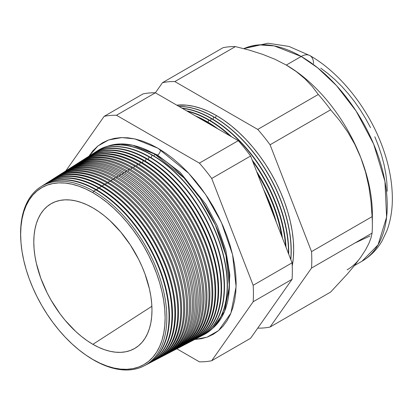 <?xml version="1.0" encoding="UTF-8"?>
<svg xmlns="http://www.w3.org/2000/svg" width="413" height="413" viewBox="0 0 413 413"><rect width="100%" height="100%" fill="white"/><g stroke="black" fill="none" stroke-linecap="round" stroke-linejoin="round"><path stroke-width="0.62" d="M212.778 328.221L224.491 311.526L229.391 286.204L225.978 255.637L215.312 224.925L200.279 198.343L183.94 177.879L154.705 154.121L132.728 145.247L120.297 143.951L107.69 146.202A105.666 61.01 -120 0 1 154.705 154.121L154.003 156.057L154.705 154.121A105.666 61.01 -120 0 1 222.148 242.188A105.666 61.01 -120 0 1 212.778 328.221M157.518 155.087A4.073 2.354 120 0 0 160.373 149.687A4.073 2.354 -60 0 1 157.518 155.087L142.531 148.246L157.518 155.087L180.156 172.345L205.788 204.218L217.31 225.999L225.844 250.324L229.829 274.919L228.425 297.019L229.829 274.919L225.844 250.324L217.31 225.999L205.788 204.218L180.156 172.345L157.518 155.087A4.073 2.354 -60 0 1 156.837 155.386M88.914 156.207L97.902 145.99L108.557 139.992L121.794 137.586L134.844 138.928L157.926 148.231L165.592 153.089L173.186 158.773L180.631 165.226L187.858 172.386L194.797 180.182L201.379 188.534L207.543 197.378L213.232 206.608L218.384 216.154L222.958 225.911L226.902 235.792L230.186 245.699L232.772 255.533L234.636 265.208L235.761 274.624L236.138 283.695L235.761 292.327L234.636 300.447L232.772 307.964L230.186 314.82L226.902 320.932L222.958 326.26L218.384 330.736L213.232 334.329L207.543 336.998L201.379 338.717L194.719 339.476L207.063 337.168L218.585 330.57L230.903 313.157L236.097 286.674L232.571 254.666L221.425 222.473L205.684 194.595L188.565 173.135L157.926 148.231L150.265 144.24L142.671 141.158L135.227 139.011L127.999 137.823L121.061 137.606L114.478 138.365L108.314 140.084L102.625 142.753L97.473 146.341L92.899 150.822L88.914 156.207M20.826 240.325A103.4 59.699 60 0 1 40.742 186.836A103.4 59.699 60 0 1 93.705 191.193L95.852 189.866L93.705 191.193L92.884 192.685A102.15 58.976 60 0 1 165.117 317.798A102.15 58.976 60 0 1 92.884 359.501L93.705 360.043A103.4 59.699 -120 0 0 166.821 317.829A103.4 59.699 -120 0 0 93.705 191.193A103.4 59.699 60 0 1 161.597 283.473A103.4 59.699 60 0 1 144.111 365.877L146.31 364.731A103.508 59.761 -120 0 0 163.811 282.239A103.508 59.761 -120 0 0 95.852 189.866A103.508 59.761 60 0 1 164.09 283.215A103.508 59.761 60 0 1 145.2 365.283M146.734 364.509L149.201 363.223A103.648 59.839 -120 0 0 166.723 280.623A103.648 59.839 -120 0 0 98.676 188.121L96.115 190.021L96.265 189.608A103.529 59.771 60 0 1 164.24 282.002A103.529 59.771 60 0 1 146.734 364.509A103.529 59.771 60 0 1 146.522 364.617A103.529 59.771 -120 0 0 164.291 282.193A103.529 59.771 -120 0 0 96.265 189.608L98.676 188.121A103.648 59.839 60 0 1 167.038 281.718A103.648 59.839 60 0 1 147.952 363.843M149.743 362.939L152.087 361.716A103.787 59.921 -120 0 0 169.635 279.007A103.787 59.921 -120 0 0 101.495 186.382L99.203 187.796L99.012 188.323L99.203 187.796A103.673 59.854 60 0 1 167.27 280.319A103.673 59.854 60 0 1 149.743 362.939A103.673 59.854 60 0 1 149.47 363.079A103.673 59.854 -120 0 0 167.342 280.561A103.673 59.854 -120 0 0 99.203 187.796L101.495 186.382A103.787 59.921 60 0 1 169.934 280.045A103.787 59.921 60 0 1 150.905 362.304M152.748 361.37L154.978 360.208A103.926 60.004 -120 0 0 172.546 277.386A103.926 60.004 -120 0 0 104.313 184.642L102.14 185.984L101.908 186.619L102.14 185.984A103.818 59.937 60 0 1 170.301 278.636A103.818 59.937 60 0 1 152.748 361.37A103.818 59.937 60 0 1 152.418 361.54A103.818 59.937 -120 0 0 170.388 278.93A103.818 59.937 -120 0 0 102.14 185.984L104.313 184.642A103.926 60.004 60 0 1 172.83 278.377A103.926 60.004 60 0 1 153.853 360.771M155.758 359.8L157.864 358.701A104.066 60.081 -120 0 0 175.458 275.77A104.066 60.081 -120 0 0 107.132 182.897L105.078 184.167L104.799 184.921L105.078 184.167A103.962 60.024 60 0 1 173.336 276.953A103.962 60.024 60 0 1 155.758 359.8A103.962 60.024 60 0 1 155.365 360.002A103.962 60.024 -120 0 0 173.434 277.299A103.962 60.024 -120 0 0 105.078 184.167L107.132 182.897A104.066 60.081 60 0 1 175.726 276.705A104.066 60.081 60 0 1 156.801 359.233M158.762 358.236L160.755 357.193A104.205 60.164 -120 0 0 178.37 274.149A104.205 60.164 -120 0 0 109.956 181.157L108.01 182.355L107.695 183.222L108.01 182.355A104.107 60.107 60 0 1 176.366 275.264A104.107 60.107 60 0 1 158.762 358.236A104.107 60.107 60 0 1 158.313 358.463A104.107 60.107 -120 0 0 176.48 275.667A104.107 60.107 -120 0 0 108.01 182.355L109.956 181.157A104.205 60.164 60 0 1 178.623 275.037A104.205 60.164 60 0 1 159.748 357.699M161.772 356.667L163.641 355.691A104.344 60.241 -120 0 0 181.281 272.534A104.344 60.241 -120 0 0 112.775 179.412L110.947 180.543L110.591 181.524L110.947 180.543A104.252 60.19 60 0 1 179.397 273.582A104.252 60.19 60 0 1 161.772 356.667A104.252 60.19 60 0 1 161.261 356.925A104.252 60.19 -120 0 0 179.526 274.036A104.252 60.19 -120 0 0 110.947 180.543L112.775 179.412A104.344 60.241 60 0 1 181.519 273.365A104.344 60.241 60 0 1 162.696 356.161M164.777 355.097L166.532 354.184A104.484 60.324 -120 0 0 184.193 270.918A104.484 60.324 -120 0 0 115.594 177.673L113.885 178.731L113.482 179.825L113.885 178.731A104.396 60.272 60 0 1 182.427 271.899A104.396 60.272 60 0 1 164.777 355.097A104.396 60.272 60 0 1 164.209 355.386A104.396 60.272 -120 0 0 182.572 272.404A104.396 60.272 -120 0 0 113.885 178.731L115.594 177.673A104.484 60.324 60 0 1 184.415 271.692A104.484 60.324 60 0 1 165.644 354.628M167.786 353.528L169.418 352.676A104.623 60.401 -120 0 0 187.104 269.297A104.623 60.401 -120 0 0 118.417 175.928L116.822 176.914L116.378 178.127L116.822 176.914A104.541 60.36 60 0 1 185.458 270.216A104.541 60.36 60 0 1 167.786 353.528A104.541 60.36 60 0 1 167.151 353.848A104.541 60.36 -120 0 0 185.618 270.773A104.541 60.36 -120 0 0 116.822 176.914L118.417 175.928A104.623 60.401 60 0 1 187.316 270.025A104.623 60.401 60 0 1 168.597 353.089M170.791 351.959L172.304 351.169A104.763 60.484 -120 0 0 190.016 267.681A104.763 60.484 -120 0 0 121.236 174.188L119.755 175.102L119.274 176.434L119.755 175.102A104.685 60.443 60 0 1 188.493 268.527A104.685 60.443 60 0 1 170.791 351.959A104.685 60.443 60 0 1 170.099 352.31A104.685 60.443 -120 0 0 188.669 269.142A104.685 60.443 -120 0 0 119.755 175.102L121.236 174.188A104.763 60.484 60 0 1 190.212 268.352A104.763 60.484 60 0 1 171.545 351.556M173.801 350.389L175.195 349.661A104.902 60.566 -120 0 0 192.928 266.065A104.902 60.566 -120 0 0 124.055 172.448L122.692 173.29L122.165 174.735L122.692 173.29A104.83 60.525 60 0 1 191.524 266.844A104.83 60.525 60 0 1 173.801 350.389A104.83 60.525 60 0 1 173.047 350.771A104.83 60.525 -120 0 0 191.715 267.51A104.83 60.525 -120 0 0 122.692 173.29L124.055 172.448A104.902 60.566 60 0 1 193.108 266.684A104.902 60.566 60 0 1 174.493 350.017M176.805 348.82L178.08 348.154A105.036 60.644 -120 0 0 195.839 264.444A105.036 60.644 -120 0 0 126.874 170.703L125.629 171.472L125.062 173.037L125.629 171.472A104.979 60.608 60 0 1 194.554 265.161A104.979 60.608 60 0 1 176.805 348.82A104.979 60.608 60 0 1 175.995 349.233A104.979 60.608 -120 0 0 194.76 265.874A104.979 60.608 -120 0 0 125.629 171.472L126.874 170.703A105.036 60.644 60 0 1 196.005 265.012A105.036 60.644 60 0 1 177.44 348.484M179.81 347.256L180.971 346.652A105.176 60.726 -120 0 0 198.751 262.828A105.176 60.726 -120 0 0 129.697 168.963L128.567 169.66L127.958 171.338L128.567 169.66A105.124 60.69 60 0 1 197.584 263.479A105.124 60.69 60 0 1 179.81 347.256A105.124 60.69 60 0 1 178.943 347.694A105.124 60.69 -120 0 0 197.806 264.243A105.124 60.69 -120 0 0 128.567 169.66L129.697 168.963A105.176 60.726 60 0 1 198.901 263.344A105.176 60.726 60 0 1 180.388 346.946M182.82 345.686L183.857 345.144A105.315 60.804 -120 0 0 201.663 261.212A105.315 60.804 -120 0 0 132.516 167.219L131.504 167.848L130.849 169.64L131.504 167.848A105.269 60.778 60 0 1 200.62 261.79A105.269 60.778 60 0 1 182.82 345.686A105.269 60.778 60 0 1 181.885 346.151A105.269 60.778 -120 0 0 200.852 262.611A105.269 60.778 -120 0 0 131.504 167.848L132.516 167.219A105.315 60.804 60 0 1 201.797 261.672A105.315 60.804 60 0 1 183.336 345.407M185.824 344.117L186.748 343.637A105.454 60.887 -120 0 0 204.574 259.591A105.454 60.887 -120 0 0 135.335 165.479L134.437 166.031L133.745 167.941L134.437 166.031A105.413 60.861 60 0 1 203.65 260.107A105.413 60.861 60 0 1 185.824 344.117A105.413 60.861 60 0 1 184.833 344.612A105.413 60.861 -120 0 0 203.898 260.98A105.413 60.861 -120 0 0 134.437 166.031L135.335 165.479A105.454 60.887 60 0 1 204.693 259.999A105.454 60.887 60 0 1 186.284 343.874M188.834 342.547L189.634 342.129A105.594 60.964 -120 0 0 207.486 257.975A105.594 60.964 -120 0 0 138.159 163.734L137.374 164.219L136.636 166.243L137.374 164.219A105.558 60.943 60 0 1 206.681 258.424A105.558 60.943 60 0 1 188.834 342.547A105.558 60.943 60 0 1 187.781 343.074A105.558 60.943 -120 0 0 206.944 259.349A105.558 60.943 -120 0 0 137.374 164.219L138.159 163.734A105.594 60.964 60 0 1 207.589 258.332A105.594 60.964 60 0 1 189.231 342.336M191.839 340.978L192.52 340.622A105.733 61.047 -120 0 0 210.398 256.359A105.733 61.047 -120 0 0 140.978 161.994L140.312 162.407L139.532 164.544L140.312 162.407A105.702 61.026 60 0 1 209.711 256.741A105.702 61.026 60 0 1 191.839 340.978A105.702 61.026 60 0 1 190.729 341.536A105.702 61.026 -120 0 0 209.99 257.717A105.702 61.026 -120 0 0 140.312 162.407L140.978 161.994A105.733 61.047 60 0 1 210.485 256.659A105.733 61.047 60 0 1 192.179 340.797M194.848 339.409L195.411 339.114A105.873 61.129 -120 0 0 213.309 254.738A105.873 61.129 -120 0 0 143.796 160.254L143.249 160.59L142.428 162.846L143.249 160.59A105.847 61.114 60 0 1 212.741 255.053A105.847 61.114 60 0 1 194.848 339.409A105.847 61.114 60 0 1 193.671 339.997A105.847 61.114 -120 0 0 213.036 256.086A105.847 61.114 -120 0 0 143.249 160.59L143.796 160.254A105.873 61.129 60 0 1 213.382 254.991A105.873 61.129 60 0 1 195.127 339.264M197.853 337.839L198.297 337.607A106.012 61.207 -120 0 0 216.221 253.123A106.012 61.207 -120 0 0 146.615 158.509L146.181 158.778L145.319 161.147L146.181 158.778A105.991 61.196 60 0 1 215.777 253.37A105.991 61.196 60 0 1 197.853 337.839A105.991 61.196 60 0 1 196.619 338.454A105.991 61.196 -120 0 0 216.082 254.454A105.991 61.196 -120 0 0 146.181 158.778L146.615 158.509A106.012 61.207 60 0 1 216.278 253.319A106.012 61.207 60 0 1 198.075 337.726M149.119 156.966L148.215 159.454L149.119 156.966A106.136 61.279 60 0 1 218.807 251.687A106.136 61.279 60 0 1 200.863 336.27A106.136 61.279 60 0 1 199.567 336.915A106.136 61.279 -120 0 0 219.133 252.823A106.136 61.279 -120 0 0 149.119 156.966L149.439 156.77A106.151 61.289 60 0 1 219.174 251.651A106.151 61.289 60 0 1 201.023 336.187A106.151 61.289 -120 0 0 201.188 336.105A106.151 61.289 -120 0 0 219.133 251.507A106.151 61.289 -120 0 0 149.439 156.77L149.119 156.966A106.136 61.279 -120 0 0 93.555 153.295A106.136 61.279 60 0 1 94.758 152.495A106.136 61.279 60 0 1 149.119 156.966M152.056 155.149L151.106 157.756L152.056 155.149A106.28 61.361 60 0 1 221.838 250.004A106.28 61.361 60 0 1 203.867 334.706A106.28 61.361 60 0 1 202.509 335.377A106.28 61.361 -120 0 0 222.179 251.192A106.28 61.361 -120 0 0 152.056 155.149L152.258 155.025A106.291 61.367 60 0 1 222.075 249.979A106.291 61.367 60 0 1 203.97 334.649A106.291 61.367 -120 0 0 204.074 334.597A106.291 61.367 -120 0 0 222.044 249.886A106.291 61.367 -120 0 0 152.258 155.025L152.056 155.149A106.28 61.361 -120 0 0 96.358 151.514A106.28 61.361 60 0 1 97.618 150.673A106.28 61.361 60 0 1 152.056 155.149M273.53 215.07A108.831 62.833 -120 0 0 266.633 197.295A108.831 62.833 60 0 1 273.53 215.07M263.602 189.484A108.862 62.848 60 0 1 276.364 222.375A108.862 62.848 -120 0 0 263.602 189.484M206.221 121.696L206.082 122.072L206.221 121.696A108.96 62.905 60 0 1 214.032 126.662A108.96 62.905 -120 0 0 206.221 121.696L206.66 121.422A108.98 62.921 60 0 1 218.09 129.006A108.98 62.921 -120 0 0 206.66 121.422L206.221 121.696A108.96 62.905 -120 0 0 198.41 117.643A108.96 62.905 60 0 1 206.221 121.696M281.625 235.931A108.96 62.905 -120 0 0 257.619 174.059A108.96 62.905 60 0 1 281.625 235.931M256.633 171.524A108.98 62.921 60 0 1 282.446 238.053A108.98 62.921 -120 0 0 256.633 171.524M208.741 120.142L207.987 122.202L208.741 120.142A109.084 62.977 60 0 1 230.046 135.908A109.084 62.977 -120 0 0 208.741 120.142L209.076 119.93A109.099 62.988 60 0 1 231.579 136.791A109.099 62.988 -120 0 0 209.076 119.93L208.741 120.142A109.084 62.977 -120 0 0 187.43 111.303A109.084 62.977 60 0 1 208.741 120.142M285.605 246.184A109.084 62.977 -120 0 0 252.72 161.431A109.084 62.977 60 0 1 285.605 246.184M252.157 159.986A109.099 62.988 60 0 1 286.039 247.31A109.099 62.988 -120 0 0 252.157 159.986M211.255 118.588L210.47 120.746L211.255 118.588A109.208 63.05 60 0 1 288.47 253.567A109.208 63.05 -120 0 0 211.255 118.588L211.497 118.438A109.218 63.055 60 0 1 288.708 254.181A109.218 63.055 -120 0 0 211.497 118.438L211.255 118.588A109.208 63.05 -120 0 0 182.37 108.382A109.208 63.05 60 0 1 211.255 118.588M213.774 117.029L212.948 119.29L213.774 117.029A109.331 63.122 60 0 1 290.716 259.364A109.331 63.122 -120 0 0 213.774 117.029L213.913 116.946A109.337 63.127 60 0 1 290.829 259.653A109.337 63.127 -120 0 0 213.913 116.946L213.774 117.029A109.331 63.122 -120 0 0 179.103 106.497A109.331 63.122 60 0 1 213.774 117.029M292.228 265.951A109.455 63.194 -120 0 0 216.288 115.475L215.431 117.839L216.288 115.475L223.877 120.286L231.388 125.913L238.755 132.294L245.905 139.377L252.771 147.095L259.287 155.365L265.389 164.111L271.016 173.248L276.116 182.691L280.639 192.35L284.547 202.127L287.794 211.931L290.354 221.662L292.197 231.239L293.313 240.557L293.684 249.529L293.313 258.073L292.197 266.106M372.356 225.023L372.356 214.094A121.68 70.251 -120 0 0 360.828 157.761L365.536 172.014L368.866 186.63L370.988 201.518L372.092 216.644A135.066 77.98 60 0 1 372.356 225.023A135.066 77.98 60 0 1 372.092 233.092L370.977 237.981L368.835 243.567L365.5 249.917L360.828 257.113L354.777 265.156L347.622 273.716L330.637 292.063L270.076 327.029L330.637 292.063L347.622 273.716L354.777 265.156L360.828 257.113L365.5 249.917L368.835 243.567L370.977 237.981L372.092 233.092L311.531 268.058A135.066 77.98 -120 0 0 311.531 251.61L270.076 144.772A135.066 77.98 -120 0 0 257.743 129.424L174.838 81.562A135.066 77.98 -120 0 0 162.5 82.662L155.376 92.796L238.28 140.663A135.066 77.98 60 0 1 250.614 156.006L292.068 262.844A135.066 77.98 60 0 1 292.068 279.291A135.066 77.98 -120 0 0 292.068 262.844L253.169 285.3L292.068 262.844L250.614 156.006L211.714 178.468L250.614 156.006A135.066 77.98 -120 0 0 238.28 140.663L199.381 163.12L238.28 140.663L155.376 92.796L116.476 115.258A135.066 77.98 -120 0 0 104.138 116.358A135.066 77.98 60 0 1 116.476 115.258L199.381 163.12A135.066 77.98 60 0 1 211.714 178.468L253.169 285.3A135.066 77.98 60 0 1 253.169 301.748L292.068 279.291L250.614 338.262L211.714 360.725L250.614 338.262L292.068 279.291L253.169 301.748L211.714 360.725A135.066 77.98 60 0 1 199.381 361.824L176.831 348.809L199.381 361.824A135.066 77.98 -120 0 0 211.714 360.725L253.169 301.748A135.066 77.98 -120 0 0 253.169 285.3L211.714 178.468A135.066 77.98 -120 0 0 199.381 163.12L116.476 115.258L155.376 92.796L162.5 82.662L223.061 47.696A135.066 77.98 60 0 1 235.4 46.597A135.066 77.98 -120 0 0 223.061 47.696L162.5 82.662A135.066 77.98 60 0 1 174.838 81.562L235.4 46.597L249.282 50.118L262.58 54.325L274.965 59.276L286.312 65.063A121.68 70.251 -120 0 0 286.002 64.882A121.68 70.251 60 0 1 286.312 65.063L274.965 59.276L262.58 54.325L249.282 50.118L235.4 46.597L174.838 81.562L257.743 129.424L318.304 94.463L257.743 129.424A135.066 77.98 60 0 1 270.076 144.772L330.637 109.806L270.076 144.772L311.531 251.61L372.092 216.644L311.531 251.61A135.066 77.98 60 0 1 311.531 268.058L372.092 233.092A135.066 77.98 -120 0 0 372.092 216.644L370.988 201.518L368.866 186.63L365.536 172.014L360.828 157.761L354.844 144.411L347.72 132.026L339.579 120.503L330.637 109.806A135.066 77.98 -120 0 0 318.304 94.463L312.202 86.446L304.939 78.785L296.364 71.635L286.312 65.063L301.196 56.473A17.465 10.082 -60 0 1 309.926 55.61A17.465 10.082 120 0 0 301.196 56.473L317.721 67.866L336.518 85.625L356.135 111.087L373.641 144.054L384.947 181.415L386.604 217.15L378.05 244.863L362.036 261.207A121.68 70.251 -120 0 0 380.688 163.703A121.68 70.251 -120 0 0 301.196 56.473L286.312 65.063A121.68 70.251 60 0 1 360.828 157.761A121.68 70.251 60 0 1 372.232 219.344M354.943 242.994L369.955 236.014M360.828 257.113A121.68 70.251 60 0 1 347.152 269.797M92.884 344.323A83.565 48.249 60 0 1 37.836 269.116A83.565 48.249 60 0 1 52.864 202.788A83.565 48.249 60 0 1 92.884 207.863L98.676 211.533L104.412 215.829L110.034 220.702L120.735 232.003L130.369 244.992L138.561 259.178L142.015 266.55L144.994 274.015L149.429 288.935L150.838 296.24L151.69 303.359L151.974 310.209L151.69 316.735L150.838 322.863L149.429 328.547L147.472 333.725L144.994 338.345L142.015 342.367L138.561 345.748L134.664 348.464L130.369 350.477L125.712 351.778L120.735 352.351L115.495 352.186L110.034 351.287L104.412 349.672L98.676 347.338L92.884 344.323L87.091 340.653L81.356 336.358L75.729 331.484L65.027 320.189L60.055 313.875L51.098 300.22L47.206 293.008L40.768 278.171L36.339 263.257L34.929 255.946L34.078 248.832L33.794 241.977L34.078 235.456L34.929 229.323L36.339 223.639L38.29 218.467L40.768 213.841L43.752 209.819L47.206 206.438L51.098 203.723L55.399 201.709L60.055 200.408L65.027 199.84L70.272 200L75.729 200.899L81.356 202.52L87.091 204.848L92.884 207.863A83.565 48.249 60 0 1 146.997 279.926A83.565 48.249 60 0 1 136.357 347.405A83.565 48.249 60 0 1 92.884 344.323L151.876 306.281L92.884 344.323M144.111 365.877A103.4 59.699 60 0 1 93.705 360.043A103.4 59.699 60 0 1 87.83 356.383M44.428 184.528A103.648 59.839 60 0 1 98.676 188.121A103.648 59.839 -120 0 0 45.585 183.759L43.241 185.246A103.529 59.771 60 0 1 96.265 189.608A103.529 59.771 -120 0 0 43.04 185.375A103.529 59.771 60 0 1 43.241 185.246M47.232 182.742A103.787 59.921 60 0 1 101.495 186.382A103.787 59.921 -120 0 0 48.336 182.009L46.101 183.429A103.673 59.854 60 0 1 99.203 187.796A103.673 59.854 -120 0 0 45.848 183.594A103.673 59.854 60 0 1 46.101 183.429M51.083 180.264A103.926 60.004 60 0 1 104.313 184.642A103.926 60.004 -120 0 0 51.083 180.259L48.966 181.606A103.818 59.937 60 0 1 102.14 185.984A103.818 59.937 -120 0 0 48.651 181.813A103.818 59.937 60 0 1 48.966 181.606M52.838 179.17A104.066 60.081 60 0 1 107.132 182.897A104.066 60.081 -120 0 0 53.835 178.514L51.826 179.789A103.962 60.024 60 0 1 105.078 184.167A103.962 60.024 -120 0 0 51.46 180.027A103.962 60.024 60 0 1 51.826 179.789M55.647 177.383A104.205 60.164 60 0 1 109.956 181.157A104.205 60.164 -120 0 0 56.581 176.764L54.686 177.967A104.107 60.107 60 0 1 108.01 182.355A104.107 60.107 -120 0 0 54.263 178.246A104.107 60.107 60 0 1 54.686 177.967M59.327 175.019A104.344 60.241 60 0 1 112.775 179.412A104.344 60.241 -120 0 0 59.333 175.019L57.552 176.15A104.252 60.19 60 0 1 110.947 180.543A104.252 60.19 -120 0 0 57.071 176.459A104.252 60.19 60 0 1 57.552 176.15M61.253 173.811A104.484 60.324 60 0 1 115.594 177.673A104.484 60.324 -120 0 0 62.079 173.269L60.412 174.327A104.396 60.272 60 0 1 113.885 178.731A104.396 60.272 -120 0 0 59.875 174.678A104.396 60.272 60 0 1 60.412 174.327M64.056 172.025A104.623 60.401 60 0 1 118.417 175.928A104.623 60.401 -120 0 0 64.831 171.524L63.277 172.51A104.541 60.36 60 0 1 116.822 176.914A104.541 60.36 -120 0 0 62.683 172.897A104.541 60.36 60 0 1 63.277 172.51M66.865 170.244A104.763 60.484 60 0 1 121.236 174.188A104.763 60.484 -120 0 0 67.577 169.774L66.137 170.688A104.685 60.443 60 0 1 119.755 175.102A104.685 60.443 -120 0 0 65.486 171.111A104.685 60.443 60 0 1 66.137 170.688M69.668 168.458A104.902 60.566 60 0 1 124.055 172.448A104.902 60.566 -120 0 0 70.329 168.024L68.997 168.871A104.83 60.525 60 0 1 122.692 173.29A104.83 60.525 -120 0 0 68.295 169.33A104.83 60.525 60 0 1 68.997 168.871M72.471 166.671A105.036 60.644 60 0 1 126.874 170.703A105.036 60.644 -120 0 0 73.075 166.279L71.862 167.053A104.979 60.608 60 0 1 125.629 171.472A104.979 60.608 -120 0 0 71.098 167.549A104.979 60.608 60 0 1 71.862 167.053M75.274 164.885A105.176 60.726 60 0 1 129.697 168.963A105.176 60.726 -120 0 0 75.827 164.529L74.722 165.231A105.124 60.69 60 0 1 128.567 169.66A105.124 60.69 -120 0 0 73.906 165.768A105.124 60.69 60 0 1 74.722 165.231M78.083 163.099A105.315 60.804 60 0 1 132.516 167.219A105.315 60.804 -120 0 0 78.573 162.784L77.587 163.414A105.269 60.778 60 0 1 131.504 167.848A105.269 60.778 -120 0 0 76.715 163.987A105.269 60.778 60 0 1 77.587 163.414M80.886 161.318A105.454 60.887 60 0 1 135.335 165.479A105.454 60.887 -120 0 0 81.325 161.034L80.447 161.591A105.413 60.861 60 0 1 134.437 166.031A105.413 60.861 -120 0 0 79.518 162.201A105.413 60.861 60 0 1 80.447 161.591M83.689 159.532A105.594 60.964 60 0 1 138.159 163.734A105.594 60.964 -120 0 0 84.071 159.289L83.307 159.774A105.558 60.943 60 0 1 137.374 164.219A105.558 60.943 -120 0 0 82.326 160.42A105.558 60.943 60 0 1 83.307 159.774M86.498 157.745A105.733 61.047 60 0 1 140.978 161.994A105.733 61.047 -120 0 0 86.818 157.539L86.172 157.952A105.702 61.026 60 0 1 140.312 162.407A105.702 61.026 -120 0 0 85.135 158.638A105.702 61.026 60 0 1 86.172 157.952M89.301 155.964A105.873 61.129 60 0 1 143.796 160.254A105.873 61.129 -120 0 0 89.569 155.789L89.032 156.135A105.847 61.114 60 0 1 143.249 160.59A105.847 61.114 -120 0 0 87.938 156.857A105.847 61.114 60 0 1 89.032 156.135M92.109 154.178A106.012 61.207 60 0 1 146.615 158.509A106.012 61.207 -120 0 0 92.316 154.044L91.898 154.312A105.991 61.196 60 0 1 146.181 158.778A105.991 61.196 -120 0 0 90.746 155.076A105.991 61.196 60 0 1 91.898 154.312M149.439 156.77A106.151 61.289 -120 0 0 95.067 152.294A106.151 61.289 -120 0 0 94.913 152.397A106.151 61.289 60 0 1 149.439 156.77M97.618 150.673L97.814 150.549A106.291 61.367 60 0 1 152.258 155.025A106.291 61.367 -120 0 0 97.814 150.549A106.291 61.367 -120 0 0 97.716 150.611M206.66 121.422A108.98 62.921 -120 0 0 195.23 115.81A108.98 62.921 60 0 1 206.66 121.422M209.076 119.93A109.099 62.988 -120 0 0 186.578 110.813A109.099 62.988 60 0 1 209.076 119.93M211.497 118.438A109.218 63.055 -120 0 0 181.999 108.17A109.218 63.055 60 0 1 211.497 118.438M213.913 116.946A109.337 63.127 -120 0 0 178.948 106.409A109.337 63.127 60 0 1 213.913 116.946M257.743 328.129L257.738 328.129A135.066 77.98 -120 0 0 270.076 327.029A135.066 77.98 60 0 1 257.743 328.129M311.531 268.058L270.076 327.029L311.531 268.058M104.138 116.358L65.796 170.91L104.138 116.358L143.037 93.901L104.138 116.358M41.801 186.191A103.508 59.761 60 0 1 95.852 189.866A103.508 59.761 -120 0 0 42.838 185.504L40.742 186.836M92.884 192.685L85.801 188.999L78.79 186.155L71.914 184.172L65.239 183.078L58.832 182.876L52.75 183.573L47.061 185.163L41.806 187.626L37.046 190.945L32.823 195.081L29.178 199.995L26.148 205.648L23.758 211.972L22.039 218.921L20.996 226.417L20.65 234.393L20.996 242.767L22.039 251.465L23.758 260.397L26.148 269.483L29.178 278.636L32.823 287.758L37.046 296.771L41.806 305.584L47.061 314.112L52.75 322.274L58.832 329.992L65.239 337.194L71.914 343.802L78.79 349.765L85.801 355.015L92.884 359.501L99.961 363.187L106.977 366.037L113.849 368.014L120.524 369.114L126.936 369.31L133.012 368.613L138.706 367.023L143.961 364.56L148.721 361.246L152.944 357.106L156.589 352.191L159.619 346.543L162.004 340.214L163.729 333.27L164.766 325.769L165.117 317.798L164.766 309.42L163.729 300.726L162.004 291.79L159.619 282.704L156.589 273.556L152.944 264.428L148.721 255.42L143.961 246.602L138.706 238.074L133.012 229.912L126.936 222.194L120.524 214.992L113.849 208.384L106.977 202.427L99.961 197.177L92.884 192.685L93.705 191.193A103.4 59.699 -120 0 0 20.8 239.876L20.857 240.779A102.15 58.976 60 0 1 92.884 192.685M320.767 68.186L327.922 73.54L334.933 79.621L341.742 86.363L348.283 93.71L354.483 101.583L360.291 109.91L365.65 118.614L370.507 127.602M374.818 136.796L378.535 146.104L381.627 155.438L384.064 164.71L385.819 173.821L386.878 182.696L387.234 191.24M301.196 56.473A121.68 70.251 -120 0 0 243.851 48.651L259.085 44.872L274.299 45.926L301.196 56.473M155.376 92.796A135.066 77.98 -120 0 0 143.037 93.901A135.066 77.98 60 0 1 155.376 92.796M176.826 105.181L186.671 105.181L193.821 106.353L201.188 108.474L208.704 111.525L216.288 115.475A109.455 63.194 -120 0 0 176.826 105.181M354.421 265.6L362.036 261.207C370.394 256.297 377.074 249.54 382.077 240.934L386.996 230.511C390.574 220.769 392.36 210.119 392.35 198.555C392.309 183.021 389.413 166.929 383.667 150.28C370.306 111.092 341.474 73.586 309.926 55.61A17.465 10.082 -60 0 1 313.544 63.607M354.844 144.411L360.828 157.761A121.68 70.251 -120 0 0 286.312 65.063L296.364 71.635L304.939 78.785L312.202 86.446L318.304 94.463A135.066 77.98 60 0 1 330.637 109.806L339.579 120.503L347.72 132.026L354.844 144.411M87.448 356.13L88.206 356.631A103.4 59.699 -120 0 0 93.705 360.043L92.884 359.501A102.15 58.976 60 0 1 87.448 356.13A102.15 58.976 60 0 1 20.857 240.779M201.188 336.105L200.863 336.27M95.067 152.294L94.758 152.495M243.784 48.631L267.918 43.226L288.976 46.416L309.926 55.61"/></g></svg>
